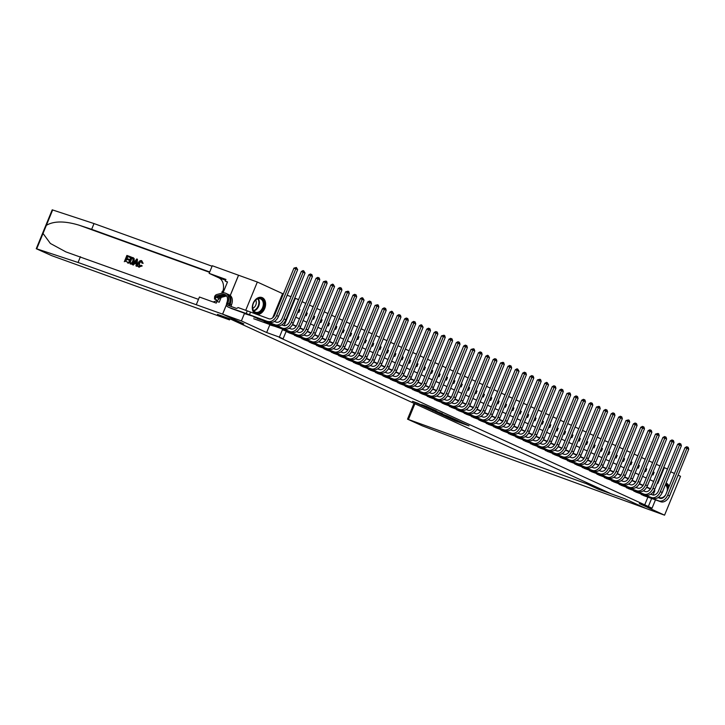 <?xml version="1.0" encoding="UTF-8"?>
<svg xmlns="http://www.w3.org/2000/svg" width="725" height="725" viewBox="0 0 725 725"><rect width="100%" height="100%" fill="white"/><g stroke="black" fill="none" stroke-linecap="round" stroke-linejoin="round"><path stroke-width="1.09" d="M446.292 416.793L455.445 420.971L469.012 425.856L459.994 421.742L446.283 416.839M256.976 314.46A8.872 6.326 109.9 0 0 265.051 307.572A8.872 6.326 109.9 0 0 262.314 297.676A8.872 6.326 109.9 0 0 261.961 297.531A8.872 6.326 109.9 0 0 253.279 303.032A8.872 6.326 109.9 0 0 254.983 313.744M669.121 486.43A8.872 6.326 109.9 0 0 666.311 483.122A8.872 6.326 109.9 0 0 666.094 483.031M417.999 403.345L412.507 401.315L422.811 405.991L436.377 410.876L426.073 406.199L421.569 404.641L433.623 409.743L424.062 406.344L417.999 403.345M244.524 313.254L241.38 320.921L222.62 314.152L243.827 323.885L230.323 319.009L611.075 493.788L624.588 498.664L645.803 508.406L664.562 515.176L639.287 503.576L652.047 508.189L279.343 337.469L283.094 338.829L279.406 337.134L282.696 329.114M241.38 320.921L266.655 332.521L279.406 337.134M435.344 411.746L445.34 416.331L458.907 421.216L448.603 416.54L435.326 411.809M432.662 410.459L424.08 406.58L442.458 413.64M442.449 413.712L436.758 411.673L439.486 412.951L447.552 416.032L432.617 410.567M230.269 295.501L238.57 275.246L257.33 282.025L245.73 310.309M222.62 314.152L226.508 304.645M664.562 515.176L680.521 476.28L678.092 475.165M298.936 309.294L299.923 309.747L298.899 309.385M306.312 312.683L307.3 313.137L306.285 312.765M313.698 316.073L314.677 316.526L313.662 316.154M321.075 319.462L322.063 319.906L321.039 319.544M328.452 322.843L329.44 323.296L328.416 322.933M335.829 326.232L336.817 326.685L335.802 326.313M343.215 329.621L344.194 330.074L343.179 329.703M350.592 333.011L351.58 333.464L350.556 333.092M357.969 336.391L358.957 336.844L357.933 336.482M365.346 339.78L366.333 340.233L365.309 339.862M372.732 343.17L373.71 343.623L372.695 343.251M380.108 346.559L381.087 347.012L380.072 346.641M387.485 349.939L388.473 350.392L387.449 350.03M394.862 353.329L395.85 353.782L394.826 353.41M402.239 356.718L403.227 357.171L402.212 356.8M409.625 360.108L410.604 360.561L409.589 360.189M417.002 363.488L417.99 363.941L416.966 363.578M424.379 366.877L425.367 367.33L424.343 366.959M431.756 370.267L432.743 370.72L431.728 370.348M439.142 373.656L440.12 374.109L439.105 373.737M446.518 377.036L447.506 377.489L446.482 377.127M453.895 380.426L454.883 380.879L453.859 380.507M461.272 383.815L462.26 384.268L461.245 383.897M468.658 387.204L469.637 387.657L468.622 387.286M476.035 390.585L477.023 391.038L475.999 390.675M483.412 393.974L484.4 394.427L483.376 394.056M490.789 397.363L491.777 397.817L490.752 397.445M498.175 400.753L499.153 401.206L498.138 400.834M505.552 404.142L506.539 404.586L505.515 404.224M512.928 407.522L513.916 407.976L512.892 407.613M520.305 410.912L521.293 411.365L520.269 410.993M527.682 414.301L528.67 414.754L527.655 414.383M535.068 417.691L536.047 418.135L535.032 417.772M542.445 421.071L543.433 421.524L542.409 421.162M549.822 424.46L550.81 424.913L549.786 424.542M557.199 427.85L558.187 428.303L557.172 427.931M564.585 431.239L565.563 431.683L564.548 431.321M571.962 434.619L572.949 435.072L571.925 434.71M579.338 438.009L580.326 438.462L579.302 438.09M586.715 441.398L587.703 441.851L586.688 441.48M594.101 444.788L595.08 445.241L594.065 444.869M601.478 448.168L602.466 448.621L601.442 448.258M608.855 451.557L609.843 452.01L608.819 451.639M616.232 454.947L617.22 455.4L616.196 455.028M623.618 458.336L624.597 458.789L623.582 458.417M630.995 461.716L631.982 462.169L630.958 461.807M638.372 465.106L639.359 465.559L638.335 465.187M645.748 468.495L646.736 468.948L645.712 468.577M640.13 493.598L644.462 495.882M632.753 490.209L637.076 492.493M625.376 486.819L629.699 489.103M617.999 483.439L622.322 485.723M610.622 480.05L614.945 482.333M603.236 476.66L607.559 478.944M595.859 473.271L600.182 475.555M588.482 469.882L592.805 472.165M581.106 466.501L585.428 468.785M573.72 463.112L578.043 465.396M566.343 459.722L570.666 462.006M558.966 456.333L563.289 458.617M551.589 452.953L555.912 455.237M544.203 449.563L548.535 451.847M536.826 446.174L541.149 448.458M529.449 442.785L533.772 445.068M522.072 439.404L526.395 441.688M514.687 436.015L519.018 438.299M507.31 432.626L511.632 434.909M499.933 429.236L504.256 431.52M492.556 425.856L496.879 428.14M485.17 422.467L489.502 424.75M477.793 419.077L482.116 421.361M470.416 415.688L474.739 417.972M463.039 412.308L467.362 414.591M455.663 408.918L459.985 411.202M448.277 405.529L452.599 407.812M440.9 402.139L445.222 404.423M433.523 398.759L437.846 401.043M426.146 395.37L430.469 397.653M418.76 391.98L423.092 394.264M411.383 388.591L415.706 390.875M404.006 385.211L408.329 387.494M396.629 381.821L400.952 384.105M389.243 378.432L393.575 380.716M381.867 375.042L386.189 377.326M374.49 371.662L378.812 373.946M367.113 368.273L371.436 370.557M359.727 364.883L364.059 367.167M352.35 361.494L356.673 363.778M344.973 358.105L349.296 360.397M337.596 354.724L341.919 357.008M330.219 351.335L334.542 353.619M322.833 347.946L327.156 350.229M315.457 344.556L319.779 346.84M308.08 341.176L312.403 343.46M300.703 337.787L305.026 340.07M293.317 334.397L297.649 336.681M644.607 505.135L647.896 497.123M650.343 489.031L646.655 487.336M642.966 485.641L639.269 483.947M635.589 482.252L631.892 480.557M628.203 478.872L624.515 477.177M620.827 475.482L617.138 473.787M613.45 472.093L609.752 470.398M606.073 468.703L602.375 467.009M598.687 465.323L594.998 463.628M591.31 461.934L587.622 460.239M583.933 458.544L580.236 456.85M576.556 455.155L572.859 453.46M569.17 451.775L565.482 450.08M561.793 448.385L558.105 446.691M554.417 444.996L550.719 443.301M547.04 441.607L543.342 439.912M539.663 438.226L535.965 436.532M532.277 434.837L528.588 433.142M524.9 431.447L521.212 429.753M517.523 428.058L513.826 426.363M510.146 424.678L506.449 422.974M502.76 421.288L499.072 419.594M495.383 417.899L491.695 416.204M488.007 414.51L484.309 412.815M480.63 411.129L476.932 409.426M473.244 407.74L469.555 406.045M465.867 404.351L462.178 402.656M458.49 400.961L454.792 399.267M451.113 397.572L447.416 395.877M443.727 394.192L440.039 392.497M436.35 390.802L432.662 389.108M428.973 387.413L425.276 385.718M421.597 384.023L417.899 382.329M414.22 380.643L410.522 378.948M406.834 377.254L403.145 375.559M399.457 373.864L395.768 372.17M392.08 370.475L388.382 368.78M384.703 367.095L381.006 365.4M377.317 363.705L373.629 362.011M369.94 360.316L366.252 358.621M362.563 356.927L358.866 355.232M355.187 353.546L351.489 351.852M347.801 350.157L344.112 348.462M340.424 346.767L336.735 345.073M333.047 343.378L329.349 341.683M325.67 339.998L321.972 338.303M318.284 336.608L314.596 334.914M310.907 333.219L307.219 331.524M303.53 329.83L299.833 328.135M296.153 326.449L292.456 324.755M290.263 333.292L286.094 331.515M659.977 465.967L656.252 464.263M652.6 462.577L648.875 460.873M645.223 459.197L641.498 457.484M637.837 455.808L634.121 454.095M630.46 452.418L626.735 450.705M623.083 449.029L619.358 447.325M615.706 445.639L611.982 443.936M608.32 442.259L604.605 440.546M600.943 438.87L597.228 437.157M593.567 435.48L589.842 433.777M586.19 432.091L582.465 430.387M578.804 428.711L575.088 426.998M571.427 425.321L567.711 423.608M564.05 421.932L560.325 420.228M556.673 418.542L552.948 416.839M549.296 415.162L545.572 413.449M541.91 411.773L538.195 410.06M534.533 408.383L530.809 406.68M527.157 404.994L523.432 403.29M519.78 401.614L516.055 399.901M512.394 398.224L508.678 396.512M505.017 394.835L501.292 393.131M497.64 391.446L493.915 389.742M490.263 388.065L486.538 386.353M482.877 384.676L479.162 382.963M475.5 381.287L471.785 379.583M468.123 377.897L464.399 376.193M460.747 374.517L457.022 372.804M453.361 371.127L449.645 369.415M445.984 367.738L442.268 366.034M438.607 364.349L434.882 362.645M431.23 360.968L427.505 359.256M423.853 357.579L420.128 355.866M416.467 354.19L412.752 352.486M409.09 350.8L405.366 349.097M401.713 347.42L397.989 345.707M394.337 344.031L390.612 342.318M386.951 340.641L383.235 338.938M379.574 337.252L375.849 335.548M372.197 333.862L368.472 332.159M364.82 330.482L361.095 328.769M357.434 327.093L353.718 325.38M350.057 323.703L346.342 322M342.68 320.314L338.956 318.61M335.303 316.934L331.579 315.221M327.917 313.544L324.202 311.832M320.541 310.155L316.825 308.451M313.164 306.766L309.439 305.062M305.787 303.385L302.062 301.673M652.056 474.513L653.035 474.966L654.113 472.338L653.125 471.884M646.736 468.948L645.658 471.576L644.67 471.123M639.359 465.559L638.281 468.187L637.293 467.734M631.982 462.169L630.904 464.798L629.916 464.344M624.597 458.789L623.518 461.417L622.539 460.964M617.22 455.4L616.141 458.028L615.153 457.575M609.843 452.01L608.764 454.638L607.777 454.185M602.466 448.621L601.388 451.249L600.4 450.796M595.08 445.241L594.002 447.869L593.023 447.416M587.703 441.851L586.625 444.479L585.637 444.026M580.326 438.462L579.248 441.09L578.26 440.637M572.949 435.072L571.871 437.701L570.883 437.248M565.563 431.683L564.485 434.32L563.506 433.867M558.187 428.303L557.108 430.931L556.12 430.478M550.81 424.913L549.731 427.542L548.743 427.088M543.433 421.524L542.354 424.152L541.367 423.699M536.047 418.135L534.968 420.763L533.99 420.319M528.67 414.754L527.592 417.382L526.613 416.929M521.293 411.365L520.215 413.993L519.227 413.54M513.916 407.976L512.838 410.604L511.85 410.151M506.539 404.586L505.461 407.214L504.473 406.77M499.153 401.206L498.075 403.834L497.096 403.381M491.777 397.817L490.698 400.445L489.71 399.992M484.4 394.427L483.321 397.055L482.333 396.602M477.023 391.038L475.944 393.666L474.957 393.222M469.637 387.657L468.558 390.286L467.58 389.833M462.26 384.268L461.182 386.896L460.194 386.443M454.883 380.879L453.805 383.507L452.817 383.054M447.506 377.489L446.428 380.118L445.44 379.664M440.12 374.109L439.042 376.737L438.063 376.284M432.743 370.72L431.665 373.348L430.677 372.895M425.367 367.33L424.288 369.958L423.3 369.505M417.99 363.941L416.911 366.569L415.923 366.116M410.604 360.561L409.525 363.189L408.547 362.736M403.227 357.171L402.148 359.799L401.17 359.346M395.85 353.782L394.772 356.41L393.784 355.957M388.473 350.392L387.395 353.021L386.407 352.567M381.087 347.012L380.018 349.64L379.03 349.187M373.71 343.623L372.632 346.251L371.653 345.798M366.333 340.233L365.255 342.862L364.267 342.408M358.957 336.844L357.878 339.472L356.89 339.019M351.58 333.464L350.501 336.092L349.513 335.639M344.194 330.074L343.115 332.702L342.137 332.249M336.817 326.685L335.738 329.313L334.751 328.86M329.44 323.296L328.362 325.924L327.374 325.471M322.063 319.906L320.985 322.543L319.997 322.09M314.677 316.526L313.599 319.154L312.62 318.701M307.3 313.137L306.222 315.765L305.234 315.312M299.923 309.747L298.845 312.375L297.857 311.922M272.709 317.758L282.605 293.625L257.33 282.025M282.605 293.625L283.366 293.897M287.154 295.265L291.006 296.661M294.794 298.029L298.537 299.688M663.747 467.38L667.48 469.048M674.431 473.479L670.707 471.776M284.118 325.661L295.365 298.229M286.257 331.126L283.094 338.829M653.062 495.021L654.829 490.725L654.195 490.435M650.524 488.75L646.818 487.046M643.147 485.36L639.441 483.657M635.771 481.971L632.064 480.267M628.385 478.582L624.678 476.887M621.008 475.201L617.301 473.498M613.631 471.812L609.924 470.108M606.254 468.423L602.548 466.719M598.868 465.033L595.162 463.338M591.491 461.653L587.785 459.949M584.114 458.263L580.408 456.56M576.737 454.874L573.031 453.17M569.352 451.485L565.645 449.79M561.975 448.104L558.268 446.401M554.598 444.715L550.891 443.011M547.221 441.326L543.514 439.622M539.844 437.936L536.128 436.233M532.458 434.556L528.752 432.852M525.081 431.167L521.375 429.463M517.704 427.777L513.998 426.073M510.327 424.388L506.612 422.684M502.942 420.998L499.235 419.304M495.565 417.618L491.858 415.914M488.188 414.229L484.481 412.525M480.811 410.839L477.104 409.136M473.425 407.45L469.718 405.755M466.048 404.07L462.342 402.366M458.671 400.68L454.965 398.977M451.294 397.291L447.588 395.587M443.908 393.902L440.202 392.207M436.532 390.521L432.825 388.817M429.155 387.132L425.448 385.428M421.778 383.743L418.071 382.039M414.401 380.353L410.685 378.658M407.015 376.973L403.308 375.269M399.638 373.583L395.932 371.88M392.261 370.194L388.555 368.49M384.884 366.805L381.169 365.11M377.498 363.424L373.792 361.721M370.122 360.035L366.415 358.331M362.745 356.646L359.038 354.942M355.368 353.256L351.661 351.562M347.982 349.876L344.275 348.172M340.605 346.487L336.898 344.783M333.228 343.097L329.522 341.393M325.851 339.708L322.145 338.013M318.465 336.327L314.759 334.624M311.088 332.938L307.382 331.234M303.712 329.549L300.005 327.845M296.335 326.159L292.628 324.456M648.358 506.494L651.648 498.474M655.463 499.86L652.047 508.189M657.294 483.104L657.847 483.358L664.317 467.589M295.718 317.133L299.443 318.846M303.104 320.522L306.82 322.235M310.481 323.912L314.197 325.616M317.858 327.301L321.583 329.005M325.235 330.682L328.96 332.394M332.621 334.071L336.337 335.784M339.998 337.46L343.713 339.164M347.375 340.85L351.099 342.553M354.752 344.23L358.476 345.943M362.138 347.619L365.853 349.332M369.514 351.009L373.23 352.712M376.891 354.398L380.616 356.102M384.268 357.778L387.993 359.491M391.645 361.168L395.37 362.881M399.031 364.557L402.747 366.261M406.408 367.947L410.132 369.65M413.785 371.327L417.509 373.04M421.162 374.716L424.886 376.429M428.548 378.106L432.263 379.809M435.924 381.495L439.64 383.199M443.301 384.875L447.026 386.588M450.678 388.265L454.403 389.978M458.064 391.654L461.78 393.358M465.441 395.043L469.157 396.747M472.818 398.433L476.543 400.137M480.195 401.813L483.919 403.526M487.581 405.202L491.296 406.915M494.957 408.592L498.673 410.296M502.334 411.981L506.059 413.685M509.711 415.362L513.436 417.074M517.088 418.751L520.813 420.464M524.474 422.14L528.19 423.844M531.851 425.53L535.576 427.233M539.228 428.91L542.952 430.623M546.605 432.299L550.329 434.012M553.991 435.689L557.706 437.392M561.368 439.078L565.092 440.782M568.744 442.458L572.469 444.171M576.121 445.848L579.846 447.561M583.507 449.237L587.223 450.941M590.884 452.627L594.6 454.33M598.261 456.007L601.986 457.72M605.638 459.396L609.362 461.109M613.024 462.786L616.739 464.489M620.401 466.175L624.116 467.879M627.778 469.555L631.502 471.268M635.154 472.945L638.879 474.657M642.531 476.334L646.256 478.038M649.917 479.723L653.633 481.427M654.168 490.481L654.829 490.725M654.113 472.338L653.098 471.966M266.655 332.521L269.908 324.592M444.108 415.742L456.986 420.428L444.108 415.742M431.484 409.752L438.743 412.733L431.484 409.752L431.665 409.317M658.092 497.604L659.949 498.274A5.691 3.978 -65.3 0 0 665.858 494.377L685.025 447.642L686.702 446.736L687.454 447.008L688.197 447.343L688.75 449.165L669.583 495.9A8.528 5.972 114.7 0 1 660.72 501.754L643.12 495.402M688.75 449.165L686.901 448.322L667.734 495.057A8.528 5.972 114.7 0 1 658.871 500.912L641.281 494.55M687.454 447.008L686.901 448.322L685.025 447.642M665.613 484.2A7.676 5.474 -70.1 0 1 668.097 488.922M658.69 497.205A7.105 5.066 109.9 0 0 659.56 497.658A7.105 5.066 109.9 0 0 661.943 497.722A7.105 5.066 109.9 0 0 665.668 494.812M667.136 491.278A7.105 5.066 109.9 0 0 665.36 484.817M668.776 487.282A8.818 6.28 109.9 0 0 666.048 483.14M658.88 497.894A7.676 5.474 -70.1 0 1 658.327 497.45M258.381 298.374A7.676 5.474 -70.1 0 1 264.118 304.092A7.676 5.474 -70.1 0 1 258.317 312.946A7.676 5.474 -70.1 0 1 252.581 307.228A7.676 5.474 -70.1 0 1 258.381 298.374M257.946 312.276A7.105 5.066 109.9 0 0 263.166 305.66A7.105 5.066 109.9 0 0 260.384 298.836A7.105 5.066 109.9 0 0 258 298.772A7.105 5.066 109.9 0 0 252.78 305.388A7.105 5.066 109.9 0 0 255.553 312.212A7.105 5.066 109.9 0 0 257.946 312.276M252.726 308.27A5.057 3.607 109.9 0 0 255.698 300.059M256.115 314.152A8.818 6.28 109.9 0 0 258.308 314.025A8.818 6.28 109.9 0 0 264.788 305.832A8.818 6.28 109.9 0 0 261.344 297.368A8.818 6.28 109.9 0 0 261.263 297.341L261.344 297.368M224.505 289.266L222.013 291.758L222.004 293.145M223.291 292.22L222.013 291.758M598.433 489.23L586.335 483.675L407.522 419.15L422.367 425.856L490.173 451.648L645.839 508.415L624.696 498.718L598.433 489.23L598.859 488.179M586.335 483.675L586.761 482.623M407.522 419.15L413.603 404.333L414.736 403.653M127.6 262.93L127.926 263.084A14.817 10.558 109.9 0 0 128.334 262.405L127.899 262.205L127.926 263.084M125.697 261.408A14.817 10.558 109.9 0 0 126.73 259.333L129.095 260.184A14.817 10.558 109.9 0 0 129.385 259.459L128.805 259.188L128.506 259.922L129.095 260.184M127.038 258.553A14.817 10.558 109.9 0 0 127.672 256.596L130.21 257.511A14.817 10.558 109.9 0 0 130.4 256.732L129.775 257.312L130.21 257.511M128.461 263.248L131.053 256.94L133.817 258.562L133.463 261.39C132.648 263.411 131.515 264.226 130.074 263.827L130.409 263.982C131.923 264.407 133.146 263.637 134.052 261.662L134.234 258.752L132.92 257.647M141.647 265.685L138.747 267.045L142.2 265.948L141.094 265.25L142.2 265.948M139.617 266.573L139.436 263.583L140.396 261.924M142.571 263.112L141.855 263.075L143.115 263.356L141.738 260.71L143.115 263.356M43.029 233.45L36.721 248.838L36.25 248.72L52.209 209.824L94.014 223.572L91.649 229.327L78.971 225.149C64.706 220.88 53.84 220.944 46.364 225.321L43.029 233.45L50.369 243.464L65.957 251.919L198.478 299.362M132.349 264.652L136.726 258.988L137.442 259.242L136.644 266.202L135.965 265.957L136.255 263.827L134.333 263.139L133.028 264.897L132.349 264.652L133.355 265.042L134.886 263.392L136.246 263.882M135.965 265.957L136.971 266.356L137.442 259.242M229.979 318.873L229.553 319.906L51.693 255.653L36.25 248.72M226.508 304.545L222.575 314.133L243.718 323.83L217.455 314.351L229.553 319.906M223.01 292.909L227.514 281.934L225.257 281.119L225.955 279.433L209.144 273.361L212.271 265.74L238.57 275.246M238.534 275.228L230.233 295.474M80.421 256.713L78.055 262.477L222.575 314.133M94.014 223.572L212.072 266.22M209.715 271.975L91.649 229.327M36.721 248.838L78.055 262.477M196.312 304.645L199.438 297.023L216.249 303.095L216.938 301.41L219.195 302.225L221.17 297.404M209.144 273.361L218.769 277.784A12.796 9.117 -70.1 0 1 223.101 290.671M217.083 300.195A12.796 9.117 -70.1 0 1 213.059 301.935M225.257 281.119L227.442 282.116M141.855 263.075L141.257 261.372L138.837 263.311L139.182 266.374L141.094 265.25M138.837 263.311L139.436 263.583M139.263 267.271L138.946 267.126C137.632 266.456 137.387 265.114 138.203 263.093C139.028 261.163 140.161 260.347 141.583 260.647M136.001 260.9L134.823 262.477L136.363 263.03L136.789 259.84L135.403 262.749M134.333 263.139L134.886 263.392M132.593 257.493L133.699 258.028M129.394 262.749L131.569 263.021L132.838 261.145L132.992 258.626L131.388 257.892L129.394 262.749M132.992 258.626L131.823 258.1A14.817 10.558 109.9 0 1 129.857 262.912M133.463 261.39L134.052 261.662M128.506 259.922L126.141 259.061L125.244 261.245L127.899 262.205M126.141 259.061L126.73 259.333M129.775 257.312L127.228 256.396L126.431 258.336L128.805 259.188M124.31 261.743L126.893 255.436L130.074 256.587M650.715 494.223L652.572 494.894A5.691 3.978 -65.3 0 0 658.481 490.988L677.648 444.253L679.325 443.347L680.077 443.618L680.811 443.954L681.373 445.775L662.206 492.511A8.528 5.972 114.7 0 1 653.343 498.365L635.743 492.012M681.373 445.775L679.524 444.933L660.357 491.668A8.528 5.972 114.7 0 1 651.494 497.522L633.895 491.16M680.077 443.618L679.524 444.933L677.648 444.253M643.338 490.834L645.196 491.505A5.691 3.978 -65.3 0 0 651.104 487.599L670.272 440.873L671.948 439.957L672.7 440.229L673.434 440.564L673.996 442.395L654.829 489.13A8.528 5.972 114.7 0 1 645.966 494.976L628.367 488.623M673.996 442.395L672.147 441.543L652.98 488.278A8.528 5.972 114.7 0 1 644.117 494.133L626.518 487.78M672.7 440.229L672.147 441.543L670.272 440.873M635.961 487.445L637.819 488.115A5.691 3.978 -65.3 0 0 643.728 484.218L662.895 437.483L664.571 436.568L665.323 436.84L666.058 437.184L666.61 439.006L647.443 485.741A8.528 5.972 114.7 0 1 638.58 491.595L620.981 485.233M666.61 439.006L664.771 438.163L645.603 484.889A8.528 5.972 114.7 0 1 636.74 490.743L619.141 484.391M665.323 436.84L664.771 438.163L662.895 437.483M628.575 484.055L630.433 484.726A5.691 3.978 -65.3 0 0 636.342 480.829L655.509 434.094L657.938 433.459L658.681 433.795L659.233 435.616L640.066 482.352A8.528 5.972 114.7 0 1 631.203 488.206L613.604 481.844M659.233 435.616L657.385 434.773L638.217 481.509A8.528 5.972 114.7 0 1 629.363 487.354L611.764 481.001M657.938 433.459L657.385 434.773L655.509 434.094M621.198 480.675L623.056 481.346A5.691 3.978 -65.3 0 0 628.965 477.44L648.132 430.704L649.808 429.798L650.561 430.07L651.304 430.405L651.857 432.227L632.689 478.962A8.528 5.972 114.7 0 1 623.826 484.817L606.227 478.464M651.857 432.227L650.008 431.384L630.841 478.119A8.528 5.972 114.7 0 1 621.978 483.974L604.378 477.612M650.561 430.07L650.008 431.384L648.132 430.704M613.821 477.286L615.679 477.956A5.691 3.978 -65.3 0 0 621.588 474.05L640.755 427.315L642.432 426.409L643.184 426.681L643.918 427.016L644.48 428.847L625.312 475.582A8.528 5.972 114.7 0 1 616.449 481.427L598.85 475.074M644.48 428.847L642.631 427.995L623.464 474.73A8.528 5.972 114.7 0 1 614.601 480.584L597.001 474.232M643.184 426.681L642.631 427.995L640.755 427.315M606.444 473.896L608.302 474.567A5.691 3.978 -65.3 0 0 614.211 470.67L633.378 423.935L635.055 423.019L635.807 423.291L636.541 423.636L637.094 425.457L617.927 472.192A8.528 5.972 114.7 0 1 609.063 478.047L591.464 471.685M637.094 425.457L635.254 424.605L616.087 471.341A8.528 5.972 114.7 0 1 607.224 477.195L589.624 470.842M635.807 423.291L635.254 424.605L633.378 423.935M599.058 470.507L600.925 471.177A5.691 3.978 -65.3 0 0 606.834 467.281L626.001 420.545L628.421 419.911L629.164 420.246L629.717 422.068L610.55 468.803A8.528 5.972 114.7 0 1 601.687 474.657L584.087 468.296M629.717 422.068L627.877 421.225L608.71 467.96A8.528 5.972 114.7 0 1 599.847 473.806L582.248 467.453M628.421 419.911L627.877 421.225L626.001 420.545M591.682 467.127L593.539 467.797A5.691 3.978 -65.3 0 0 599.448 463.891L618.615 417.156L620.292 416.25L621.044 416.522L621.787 416.857L622.34 418.678L603.173 465.414A8.528 5.972 114.7 0 1 594.31 471.268L576.71 464.915M622.34 418.678L620.491 417.836L601.324 464.571A8.528 5.972 114.7 0 1 592.461 470.425L574.862 464.063M621.044 416.522L620.491 417.836L618.615 417.156M584.305 463.737L586.162 464.408A5.691 3.978 -65.3 0 0 592.071 460.502L611.238 413.767L612.915 412.86L613.667 413.132L614.401 413.468L614.963 415.298L595.796 462.033A8.528 5.972 114.7 0 1 586.933 467.879L569.333 461.526M614.963 415.298L613.114 414.446L593.947 461.182A8.528 5.972 114.7 0 1 585.084 467.036L567.485 460.683M613.667 413.132L613.114 414.446L611.238 413.767M576.928 460.348L578.786 461.018A5.691 3.978 -65.3 0 0 584.694 457.122L603.862 410.386L605.538 409.471L606.29 409.743L607.024 410.087L607.577 411.909L588.41 458.644A8.528 5.972 114.7 0 1 579.547 464.498L561.957 458.137M607.577 411.909L605.737 411.057L586.57 457.792A8.528 5.972 114.7 0 1 577.707 463.647L560.108 457.294M606.29 409.743L605.737 411.057L603.862 410.386M569.542 456.958L571.409 457.629A5.691 3.978 -65.3 0 0 577.317 453.732L596.485 406.997L598.904 406.353L599.647 406.698L600.2 408.519L581.033 455.255A8.528 5.972 114.7 0 1 572.17 461.109L554.571 454.747M600.2 408.519L598.361 407.677L579.193 454.412A8.528 5.972 114.7 0 1 570.33 460.257L552.731 453.904M598.904 406.353L598.361 407.677L596.485 406.997M562.165 453.578L564.023 454.249A5.691 3.978 -65.3 0 0 569.932 450.343L589.099 403.608L590.775 402.701L591.528 402.973L592.271 403.308L592.823 405.13L573.656 451.865A8.528 5.972 114.7 0 1 564.793 457.72L547.194 451.367M592.823 405.13L590.975 404.287L571.808 451.022A8.528 5.972 114.7 0 1 562.944 456.877L545.354 450.515M591.528 402.973L590.975 404.287L589.099 403.608M554.788 450.189L556.646 450.859A5.691 3.978 -65.3 0 0 562.555 446.953L581.722 400.218L583.398 399.312L584.151 399.584L584.885 399.919L585.447 401.75L566.279 448.485A8.528 5.972 114.7 0 1 557.416 454.33L539.817 447.978M585.447 401.75L583.598 400.898L564.431 447.633A8.528 5.972 114.7 0 1 555.567 453.487L537.968 447.126M584.151 399.584L583.598 400.898L581.722 400.218M547.411 446.799L549.269 447.47A5.691 3.978 -65.3 0 0 555.178 443.573L574.345 396.838L576.022 395.923L576.774 396.194L577.508 396.539L578.061 398.36L558.893 445.096A8.528 5.972 114.7 0 1 550.039 450.95L532.44 444.588M578.061 398.36L576.221 397.508L557.054 444.244A8.528 5.972 114.7 0 1 548.191 450.098L530.591 443.745M576.774 396.194L576.221 397.508L574.345 396.838M540.025 443.41L541.892 444.081A5.691 3.978 -65.3 0 0 547.801 440.184L566.968 393.448L569.388 392.805L570.131 393.149L570.684 394.971L551.517 441.706A8.528 5.972 114.7 0 1 542.653 447.561L525.054 441.199M570.684 394.971L568.844 394.128L549.677 440.863A8.528 5.972 114.7 0 1 540.814 446.709L523.214 440.356M569.388 392.805L568.844 394.128L566.968 393.448M532.648 440.021L534.506 440.7A5.691 3.978 -65.3 0 0 540.415 436.794L559.582 390.059L561.259 389.153L562.011 389.425L562.754 389.76L563.307 391.582L544.14 438.317A8.528 5.972 114.7 0 1 535.277 444.171L517.677 437.818M563.307 391.582L561.458 390.739L542.291 437.474A8.528 5.972 114.7 0 1 533.428 443.328L515.838 436.967M562.011 389.425L561.458 390.739L559.582 390.059M525.272 436.64L527.129 437.311A5.691 3.978 -65.3 0 0 533.038 433.405L552.205 386.67L553.882 385.763L554.634 386.035L555.368 386.371L555.93 388.201L536.763 434.937A8.528 5.972 114.7 0 1 527.9 440.782L510.3 434.429M555.93 388.201L554.081 387.349L534.914 434.085A8.528 5.972 114.7 0 1 526.051 439.939L508.452 433.577M554.634 386.035L554.081 387.349L552.205 386.67M517.895 433.251L519.752 433.922A5.691 3.978 -65.3 0 0 525.661 430.025L544.828 383.289L546.505 382.374L547.257 382.646L548.553 384.812L529.386 431.547A8.528 5.972 114.7 0 1 520.523 437.402L502.923 431.04M548.553 384.812L546.704 383.96L527.537 430.695A8.528 5.972 114.7 0 1 518.674 436.55L501.075 430.197M547.257 382.646L546.704 383.96L544.828 383.289M510.518 429.862L512.376 430.532A5.691 3.978 -65.3 0 0 518.284 426.635L537.452 379.9L539.88 379.257L540.614 379.601L541.167 381.423L522 428.158A8.528 5.972 114.7 0 1 513.137 434.012L495.537 427.65M541.167 381.423L539.327 380.58L520.16 427.315A8.528 5.972 114.7 0 1 511.297 433.16L493.698 426.808M539.88 379.257L539.327 380.58L537.452 379.9M503.132 426.472L504.99 427.152A5.691 3.978 -65.3 0 0 510.898 423.246L530.066 376.511L531.742 375.604L532.494 375.876L533.237 376.212L533.79 378.033L514.623 424.768A8.528 5.972 114.7 0 1 505.76 430.623L488.161 424.27M533.79 378.033L531.942 377.19L512.774 423.926A8.528 5.972 114.7 0 1 503.92 429.78L486.321 423.418M532.494 375.876L531.942 377.19L530.066 376.511M495.755 423.092L497.613 423.763A5.691 3.978 -65.3 0 0 503.522 419.857L522.689 373.121L524.365 372.215L525.118 372.487L525.852 372.822L526.413 374.653L507.246 421.388A8.528 5.972 114.7 0 1 498.383 427.233L480.784 420.881M526.413 374.653L524.565 373.801L505.397 420.536A8.528 5.972 114.7 0 1 496.534 426.391L478.935 420.029M525.118 372.487L524.565 373.801L522.689 373.121M488.378 419.702L490.236 420.373A5.691 3.978 -65.3 0 0 496.145 416.476L515.312 369.741L516.988 368.826L517.741 369.097L519.037 371.263L499.869 417.999A8.528 5.972 114.7 0 1 491.006 423.853L473.407 417.491M519.037 371.263L517.188 370.412L498.021 417.147A8.528 5.972 114.7 0 1 489.157 423.001L471.558 416.648M517.741 369.097L517.188 370.412L515.312 369.741M481.001 416.313L482.859 416.984A5.691 3.978 -65.3 0 0 488.768 413.087L507.935 366.352L509.612 365.436L510.364 365.708L511.098 366.053L511.651 367.874L492.483 414.609A8.528 5.972 114.7 0 1 483.62 420.464L466.021 414.102M511.651 367.874L509.811 367.031L490.644 413.767A8.528 5.972 114.7 0 1 481.781 419.612L464.181 413.259M510.364 365.708L509.811 367.031L507.935 366.352M473.615 412.924L475.482 413.603A5.691 3.978 -65.3 0 0 481.391 409.697L500.558 362.962L502.978 362.328L503.721 362.663L504.274 364.485L485.107 411.22A8.528 5.972 114.7 0 1 476.243 417.074L458.644 410.722M504.274 364.485L502.434 363.642L483.267 410.377A8.528 5.972 114.7 0 1 474.404 416.232L456.804 409.87M502.978 362.328L502.434 363.642L500.558 362.962M466.238 409.543L468.096 410.214A5.691 3.978 -65.3 0 0 474.005 406.308L493.172 359.573L494.849 358.667L495.601 358.938L496.344 359.274L496.897 361.104L477.73 407.831A8.528 5.972 114.7 0 1 468.867 413.685L451.267 407.332M496.897 361.104L495.048 360.252L475.881 406.988A8.528 5.972 114.7 0 1 467.018 412.842L449.418 406.48M495.601 358.938L495.048 360.252L493.172 359.573M458.862 406.154L460.719 406.825A5.691 3.978 -65.3 0 0 466.628 402.928L485.795 356.192L487.472 355.277L488.224 355.549L489.52 357.715L470.353 404.45A8.528 5.972 114.7 0 1 461.49 410.305L443.89 403.943M489.52 357.715L487.671 356.863L468.504 403.598A8.528 5.972 114.7 0 1 459.641 409.453L442.042 403.1M488.224 355.549L487.671 356.863L485.795 356.192M451.485 402.765L453.343 403.435A5.691 3.978 -65.3 0 0 459.251 399.538L478.418 352.803L480.095 351.888L480.847 352.16L481.581 352.504L482.134 354.326L462.967 401.061A8.528 5.972 114.7 0 1 454.104 406.915L436.513 400.553M482.134 354.326L480.294 353.483L461.127 400.218A8.528 5.972 114.7 0 1 452.264 406.063L434.665 399.711M480.847 352.16L480.294 353.483L478.418 352.803M444.099 399.375L445.966 400.055A5.691 3.978 -65.3 0 0 451.874 396.149L471.042 349.414L473.461 348.779L474.204 349.115L474.757 350.936L455.59 397.672A8.528 5.972 114.7 0 1 446.727 403.526L429.127 397.173M474.757 350.936L472.918 350.093L453.75 396.829A8.528 5.972 114.7 0 1 444.887 402.683L427.288 396.321M473.461 348.779L472.918 350.093L471.042 349.414M436.722 395.995L438.58 396.666A5.691 3.978 -65.3 0 0 444.488 392.76L463.656 346.024L465.332 345.118L466.084 345.39L466.827 345.725L467.38 347.556L448.213 394.282A8.528 5.972 114.7 0 1 439.35 400.137L421.751 393.784M467.38 347.556L465.532 346.704L446.364 393.439A8.528 5.972 114.7 0 1 437.501 399.294L419.911 392.932M466.084 345.39L465.532 346.704L463.656 346.024M429.345 392.606L431.203 393.276A5.691 3.978 -65.3 0 0 437.112 389.37L456.279 342.644L457.955 341.729L458.708 342.001L459.442 342.336L460.003 344.167L440.836 390.902A8.528 5.972 114.7 0 1 431.973 396.747L414.374 390.394M460.003 344.167L458.155 343.315L438.987 390.05A8.528 5.972 114.7 0 1 430.124 395.904L412.525 389.552M458.708 342.001L458.155 343.315L456.279 342.644M421.968 389.216L423.826 389.887A5.691 3.978 -65.3 0 0 429.735 385.99L448.902 339.255L450.578 338.339L451.331 338.611L452.065 338.956L452.618 340.777L433.45 387.513A8.528 5.972 114.7 0 1 424.596 393.367L406.997 387.005M452.618 340.777L450.778 339.934L431.611 386.661A8.528 5.972 114.7 0 1 422.748 392.515L405.148 386.162M451.331 338.611L450.778 339.934L448.902 339.255M414.582 385.827L416.449 386.498A5.691 3.978 -65.3 0 0 422.358 382.601L441.525 335.865L443.945 335.231L444.688 335.566L445.241 337.388L426.073 384.123A8.528 5.972 114.7 0 1 417.21 389.978L399.611 383.625M445.241 337.388L443.401 336.545L424.234 383.28A8.528 5.972 114.7 0 1 415.371 389.135L397.771 382.773M443.945 335.231L443.401 336.545L441.525 335.865M407.205 382.447L409.063 383.117A5.691 3.978 -65.3 0 0 414.972 379.211L434.139 332.476L435.816 331.57L436.568 331.842L437.311 332.177L437.864 333.998L418.697 380.734A8.528 5.972 114.7 0 1 409.833 386.588L392.234 380.235M437.864 333.998L436.015 333.156L416.848 379.891A8.528 5.972 114.7 0 1 407.985 385.745L390.394 379.383M436.568 331.842L436.015 333.156L434.139 332.476M399.828 379.057L401.686 379.728A5.691 3.978 -65.3 0 0 407.595 375.822L426.762 329.096L428.439 328.18L429.191 328.452L429.925 328.788L430.487 330.618L411.32 377.353A8.528 5.972 114.7 0 1 402.457 383.199L384.857 376.846M430.487 330.618L428.638 329.766L409.471 376.502A8.528 5.972 114.7 0 1 400.608 382.356L383.008 376.003M429.191 328.452L428.638 329.766L426.762 329.096M392.452 375.668L394.309 376.338A5.691 3.978 -65.3 0 0 400.218 372.442L419.385 325.706L421.062 324.791L421.814 325.063L423.11 327.229L403.943 373.964A8.528 5.972 114.7 0 1 395.08 379.818L377.48 373.457M423.11 327.229L421.261 326.386L402.094 373.112A8.528 5.972 114.7 0 1 393.231 378.967L375.632 372.614M421.814 325.063L421.261 326.386L419.385 325.706M385.075 372.278L386.933 372.949A5.691 3.978 -65.3 0 0 392.841 369.052L412.008 322.317L413.685 321.411L414.437 321.683L415.171 322.018L415.724 323.839L396.557 370.575A8.528 5.972 114.7 0 1 387.694 376.429L370.094 370.076M415.724 323.839L413.884 322.997L394.717 369.732A8.528 5.972 114.7 0 1 385.854 375.577L368.255 369.224M414.437 321.683L413.884 322.997L412.008 322.317M377.689 368.898L379.547 369.569A5.691 3.978 -65.3 0 0 385.455 365.663L404.623 318.928L406.299 318.021L407.051 318.293L407.794 318.628L408.347 320.45L389.18 367.185A8.528 5.972 114.7 0 1 380.317 373.04L362.718 366.687M408.347 320.45L406.498 319.607L387.331 366.343A8.528 5.972 114.7 0 1 378.477 372.197L360.878 365.835M407.051 318.293L406.498 319.607L404.623 318.928M370.312 365.509L372.17 366.179A5.691 3.978 -65.3 0 0 378.078 362.273L397.246 315.538L398.922 314.632L399.674 314.904L400.408 315.239L400.97 317.07L381.803 363.805A8.528 5.972 114.7 0 1 372.94 369.65L355.341 363.298M400.97 317.07L399.122 316.218L379.954 362.953A8.528 5.972 114.7 0 1 371.091 368.808L353.492 362.455M399.674 314.904L399.122 316.218L397.246 315.538M362.935 362.119L364.793 362.79A5.691 3.978 -65.3 0 0 370.702 358.893L389.869 312.158L391.545 311.243L392.298 311.514L393.593 313.68L374.426 360.416A8.528 5.972 114.7 0 1 365.563 366.27L347.964 359.908M393.593 313.68L391.745 312.837L372.577 359.564A8.528 5.972 114.7 0 1 363.714 365.418L346.115 359.065M392.298 311.514L391.745 312.837L389.869 312.158M355.558 358.73L357.416 359.401A5.691 3.978 -65.3 0 0 363.325 355.504L382.492 308.768L384.168 307.862L384.921 308.134L385.655 308.469L386.208 310.291L367.04 357.026A8.528 5.972 114.7 0 1 358.177 362.881L340.578 356.519M386.208 310.291L384.368 309.448L365.201 356.183A8.528 5.972 114.7 0 1 356.337 362.029L338.738 355.676M384.921 308.134L384.368 309.448L382.492 308.768M348.172 355.35L350.039 356.02A5.691 3.978 -65.3 0 0 355.948 352.114L375.115 305.379L377.535 304.745L378.278 305.08L378.831 306.902L359.663 353.637A8.528 5.972 114.7 0 1 350.8 359.491L333.201 353.138M378.831 306.902L376.991 306.059L357.824 352.794A8.528 5.972 114.7 0 1 348.961 358.648L331.361 352.287M377.535 304.745L376.991 306.059L375.115 305.379M340.795 351.96L342.653 352.631A5.691 3.978 -65.3 0 0 348.562 348.725L367.729 301.99L369.406 301.083L370.158 301.355L370.901 301.691L371.454 303.521L352.287 350.257A8.528 5.972 114.7 0 1 343.423 356.102L325.824 349.749M371.454 303.521L369.605 302.669L350.438 349.405A8.528 5.972 114.7 0 1 341.575 355.259L323.975 348.906M370.158 301.355L369.605 302.669L367.729 301.99M333.418 348.571L335.276 349.242A5.691 3.978 -65.3 0 0 341.185 345.345L360.352 298.609L362.029 297.694L362.781 297.966L364.077 300.132L344.91 346.867A8.528 5.972 114.7 0 1 336.047 352.722L318.447 346.36M364.077 300.132L362.228 299.28L343.061 346.015A8.528 5.972 114.7 0 1 334.198 351.87L316.598 345.517M362.781 297.966L362.228 299.28L360.352 298.609M326.042 345.182L327.899 345.852A5.691 3.978 -65.3 0 0 333.808 341.955L352.975 295.22L354.652 294.314L355.404 294.586L356.138 294.921L356.691 296.743L337.524 343.478A8.528 5.972 114.7 0 1 328.661 349.332L311.07 342.97M356.691 296.743L354.851 295.9L335.684 342.635A8.528 5.972 114.7 0 1 326.821 348.48L309.222 342.127M355.404 294.586L354.851 295.9L352.975 295.22M318.656 341.801L320.522 342.472A5.691 3.978 -65.3 0 0 326.431 338.566L345.598 291.831L348.018 291.196L348.761 291.532L349.314 293.353L330.147 340.088A8.528 5.972 114.7 0 1 321.284 345.943L303.684 339.59M349.314 293.353L347.474 292.51L328.307 339.246A8.528 5.972 114.7 0 1 319.444 345.1L301.845 338.738M348.018 291.196L347.474 292.51L345.598 291.831M311.279 338.412L313.137 339.083A5.691 3.978 -65.3 0 0 319.045 335.177L338.212 288.441L339.889 287.535L340.641 287.807L341.384 288.142L341.937 289.973L322.77 336.708A8.528 5.972 114.7 0 1 313.907 342.553L296.308 336.201M341.937 289.973L340.088 289.121L320.921 335.856A8.528 5.972 114.7 0 1 312.058 341.711L294.459 335.349M340.641 287.807L340.088 289.121L338.212 288.441M303.902 335.022L305.76 335.693A5.691 3.978 -65.3 0 0 311.668 331.796L330.836 285.061L332.512 284.146L333.264 284.417L334.56 286.583L315.393 333.319A8.528 5.972 114.7 0 1 306.53 339.173L288.931 332.811M334.56 286.583L332.712 285.732L313.544 332.467A8.528 5.972 114.7 0 1 304.681 338.321L287.082 331.968M333.264 284.417L332.712 285.732L330.836 285.061M269.782 324.9L275.872 326.649M296.525 331.633L298.383 332.304A5.691 3.978 -65.3 0 0 304.292 328.407L323.459 281.672L325.888 281.028L326.622 281.373L327.174 283.194L308.007 329.929A8.528 5.972 114.7 0 1 299.144 335.784L282.442 329.748M327.174 283.194L325.335 282.351L306.167 329.087A8.528 5.972 114.7 0 1 297.304 334.932L282.505 329.585M325.888 281.028L325.335 282.351L323.459 281.672M268.486 323.268L289.928 331.552A8.528 5.972 114.7 0 0 298.791 325.697L317.958 278.962L316.082 278.282L317.758 277.376L319.245 277.983L319.798 279.805L300.63 326.54A8.528 5.972 114.7 0 1 291.767 332.394L253.705 318.737M289.139 328.244L291.006 328.923A5.691 3.978 -65.3 0 0 296.915 325.017L316.082 278.282M319.798 279.805L317.958 278.962L318.502 277.648M271.766 324.447L271.567 324.918M261.109 319.879L282.542 328.162A8.528 5.972 114.7 0 0 291.405 322.308L310.572 275.572L308.696 274.893L310.373 273.987L311.868 274.594L312.421 276.424L293.253 323.16A8.528 5.972 114.7 0 1 284.39 329.005L264.634 321.963M281.762 324.863L283.62 325.534A5.691 3.978 -65.3 0 0 289.529 321.628L308.696 274.893M312.421 276.424L310.572 275.572L311.125 274.258M264.389 321.057L264.19 321.528M244.398 313.572L253.732 316.49M257.257 318.574L275.165 324.773L253.569 316.879M274.385 321.474L276.243 322.145A5.691 3.978 -65.3 0 0 282.152 318.248L301.319 271.513L302.996 270.597L303.748 270.869L305.044 273.035L285.877 319.77A8.528 5.972 114.7 0 1 277.013 325.625M305.044 273.035L303.195 272.183L284.028 318.918A8.528 5.972 114.7 0 1 275.165 324.773M303.748 270.869L303.195 272.183L301.319 271.513M257.003 317.677L256.813 318.148M229.009 307.4A3.58 2.51 -65.3 0 0 229.145 307.472A3.58 2.51 -65.3 0 0 229.281 307.527L230.16 307.935A3.58 2.51 114.7 0 1 230.024 307.871A3.58 2.51 114.7 0 1 229.689 307.672M214.609 296.597L215.579 296.951L215.461 299.389L217.672 300.404L214.482 299.035L214.609 296.597A3.018 2.112 114.7 0 1 216.703 294.549L222.412 293.036A8.7 6.09 114.7 0 1 225.674 293.244A8.7 6.09 114.7 0 1 227.831 303.095A2.103 1.477 -65.3 0 0 228.357 305.479A2.103 1.477 -65.3 0 0 228.438 305.515L236.015 308.252A2.474 1.731 114.7 0 0 237.447 307.998L238.108 307.563L247.27 310.871L246.192 313.499L229.281 307.527M215.579 296.951A1.532 1.078 114.7 0 1 216.639 295.936L222.348 294.413A7.223 5.057 114.7 0 1 225.058 294.586A7.223 5.057 114.7 0 1 226.852 302.769A3.58 2.51 -65.3 0 0 227.741 306.829A3.58 2.51 -65.3 0 0 227.877 306.883M217.672 300.404L219.267 298.637A1.532 1.078 114.7 0 1 220.328 297.631L226.037 296.108A7.223 5.057 114.7 0 1 226.644 295.99M231.52 304.79L230.124 304.147A8.7 6.09 -65.3 0 0 227.958 294.296L229.363 294.939A8.7 6.09 114.7 0 1 231.52 304.79A2.103 1.477 -65.3 0 0 231.502 306.621M231.302 308.451A3.58 2.51 -65.3 0 0 231.429 308.515A3.58 2.51 -65.3 0 0 231.565 308.578L269.637 322.235L246.192 313.499M229.408 305.868A2.103 1.477 114.7 0 1 229.236 303.739L227.831 303.095M230.124 304.147A2.103 1.477 -65.3 0 0 230.197 306.149M225.674 293.244L227.07 293.888A8.7 6.09 114.7 0 1 229.236 303.739M227.958 294.296A8.7 6.09 -65.3 0 0 227.505 294.114M225.72 294.984A7.223 5.057 -65.3 0 0 223.753 295.057L218.044 296.579A1.532 1.078 -65.3 0 0 217.5 296.869L217.527 297.649M217.5 296.869L218.388 297.277A1.532 1.078 114.7 0 1 218.923 296.987L224.632 295.465A7.223 5.057 114.7 0 1 226.1 295.32M247.27 310.871L268.866 318.755A5.691 3.978 -65.3 0 0 274.775 314.858L293.942 268.123L296.371 267.48L297.667 269.646L278.491 316.381A8.528 5.972 114.7 0 1 269.637 322.235M297.667 269.646L295.818 268.803L276.651 315.538A8.528 5.972 114.7 0 1 267.788 321.383M296.371 267.48L295.818 268.803L293.942 268.123M250.515 312.131L249.436 314.759M215.461 299.389L214.482 299.035M455.681 420.382L455.445 420.971M436.233 410.966L436.024 411.465M660.72 501.754L658.871 500.912M669.583 495.9L667.734 495.057M663.148 490.218A7.105 5.066 -70.1 0 1 661.925 493.136M258.218 298.718A7.105 5.066 -70.1 0 1 258.879 305.696A7.105 5.066 -70.1 0 1 254.031 310.862A7.105 5.066 -70.1 0 1 253.813 310.916M253.551 310.536A6.878 4.903 109.9 0 0 253.659 310.508A6.878 4.903 109.9 0 0 258.327 305.569A6.878 4.903 109.9 0 0 257.774 298.845M414.908 403.734L408.465 419.431M78.971 225.149L209.57 272.319M52.671 209.933L46.364 225.321M225.611 280.258L218.769 277.784M653.343 498.365L651.494 497.522M662.206 492.511L660.357 491.668M645.966 494.976L644.117 494.133M654.829 489.13L652.98 488.278M638.58 491.595L636.74 490.743M647.443 485.741L645.603 484.889M631.203 488.206L629.363 487.354M640.066 482.352L638.217 481.509M623.826 484.817L621.978 483.974M632.689 478.962L630.841 478.119M616.449 481.427L614.601 480.584M625.312 475.582L623.464 474.73M609.063 478.047L607.224 477.195M617.927 472.192L616.087 471.341M601.687 474.657L599.847 473.806M610.55 468.803L608.71 467.96M594.31 471.268L592.461 470.425M603.173 465.414L601.324 464.571M586.933 467.879L585.084 467.036M595.796 462.033L593.947 461.182M579.547 464.498L577.707 463.647M588.41 458.644L586.57 457.792M572.17 461.109L570.33 460.257M581.033 455.255L579.193 454.412M564.793 457.72L562.944 456.877M573.656 451.865L571.808 451.022M557.416 454.33L555.567 453.487M566.279 448.485L564.431 447.633M550.039 450.95L548.191 450.098M558.893 445.096L557.054 444.244M542.653 447.561L540.814 446.709M551.517 441.706L549.677 440.863M535.277 444.171L533.428 443.328M544.14 438.317L542.291 437.474M527.9 440.782L526.051 439.939M536.763 434.937L534.914 434.085M520.523 437.402L518.674 436.55M529.386 431.547L527.537 430.695M513.137 434.012L511.297 433.16M522 428.158L520.16 427.315M505.76 430.623L503.92 429.78M514.623 424.768L512.774 423.926M498.383 427.233L496.534 426.391M507.246 421.388L505.397 420.536M491.006 423.853L489.157 423.001M499.869 417.999L498.021 417.147M483.62 420.464L481.781 419.612M492.483 414.609L490.644 413.767M476.243 417.074L474.404 416.232M485.107 411.22L483.267 410.377M468.867 413.685L467.018 412.842M477.73 407.831L475.881 406.988M461.49 410.305L459.641 409.453M470.353 404.45L468.504 403.598M454.104 406.915L452.264 406.063M462.967 401.061L461.127 400.218M446.727 403.526L444.887 402.683M455.59 397.672L453.75 396.829M439.35 400.137L437.501 399.294M448.213 394.282L446.364 393.439M431.973 396.747L430.124 395.904M440.836 390.902L438.987 390.05M424.596 393.367L422.748 392.515M433.45 387.513L431.611 386.661M417.21 389.978L415.371 389.135M426.073 384.123L424.234 383.28M409.833 386.588L407.985 385.745M418.697 380.734L416.848 379.891M402.457 383.199L400.608 382.356M411.32 377.353L409.471 376.502M395.08 379.818L393.231 378.967M403.943 373.964L402.094 373.112M387.694 376.429L385.854 375.577M396.557 370.575L394.717 369.732M380.317 373.04L378.477 372.197M389.18 367.185L387.331 366.343M372.94 369.65L371.091 368.808M381.803 363.805L379.954 362.953M365.563 366.27L363.714 365.418M374.426 360.416L372.577 359.564M358.177 362.881L356.337 362.029M367.04 357.026L365.201 356.183M350.8 359.491L348.961 358.648M359.663 353.637L357.824 352.794M343.423 356.102L341.575 355.259M352.287 350.257L350.438 349.405M336.047 352.722L334.198 351.87M344.91 346.867L343.061 346.015M328.661 349.332L326.821 348.48M337.524 343.478L335.684 342.635M321.284 345.943L319.444 345.1M330.147 340.088L328.307 339.246M313.907 342.553L312.058 341.711M322.77 336.708L320.921 335.856M306.53 339.173L304.681 338.321M315.393 333.319L313.544 332.467M299.144 335.784L297.304 334.932M308.007 329.929L306.167 329.087M291.767 332.394L289.928 331.552M300.63 326.54L298.791 325.697M284.39 329.005L282.542 328.162M293.253 323.16L291.405 322.308M285.877 319.77L284.028 318.918M215.579 297.005L219.231 298.682M230.16 307.935L231.565 308.578M222.348 294.413L223.753 295.057M224.632 295.465L226.037 296.108M216.639 295.936L218.044 296.579M218.923 296.987L220.328 297.631M278.491 316.381L276.651 315.538M218.388 297.277L217.437 296.933M442.313 414.265L442.114 414.754M436.948 411.22L436.758 411.673M430.858 409.027L430.659 409.507M229.145 307.472L227.741 306.829M231.429 308.515L230.024 307.871"/></g></svg>
